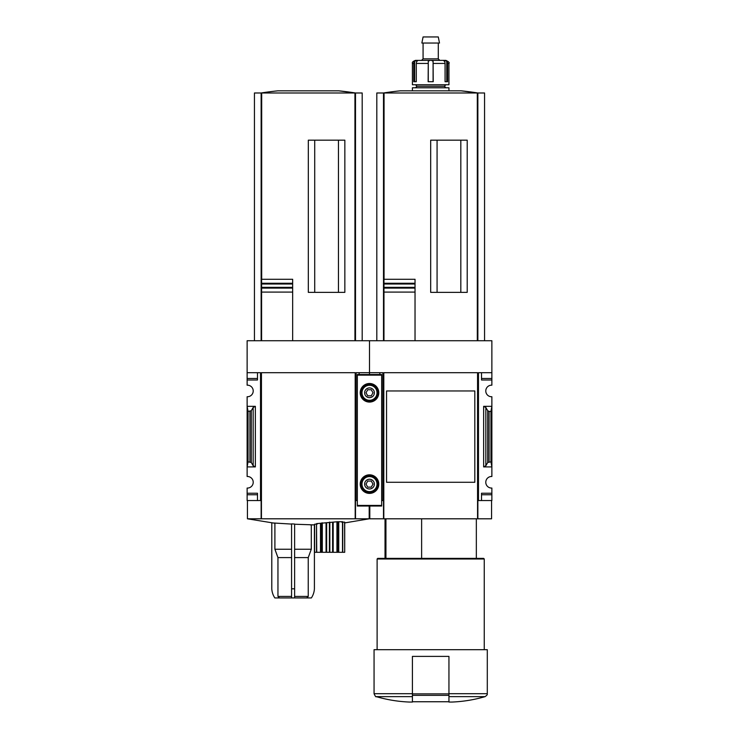 <?xml version="1.0" encoding="UTF-8"?>
<svg xmlns="http://www.w3.org/2000/svg" width="739" height="739" viewBox="0 0 739 739"><rect width="100%" height="100%" fill="white"/><g stroke="black" fill="none" stroke-linecap="round" stroke-linejoin="round"><path stroke-width="1.11" d="M474.817 470.013L474.817 482.281L386.543 482.281L386.543 390.959L474.817 390.959L474.817 403.254M369.195 506.021L369.195 518.806L355.496 518.806L355.496 500.543L356.106 500.543L356.106 372.696L369.5 372.696L369.5 340.734L491.869 340.734L491.869 385.185A5.783 5.783 0 0 0 485.782 390.959A5.783 5.783 0 0 0 491.869 396.732L491.869 406.33L483.648 406.33L485.837 407.475L487.722 410.727L489.089 411.438L490.955 411.438L491.869 406.33L491.869 476.498A5.783 5.783 0 0 0 485.782 482.281A5.783 5.783 0 0 0 491.869 488.054L491.869 500.543L481.514 500.543L481.514 494.76L491.869 494.76M291.572 549.243L274.899 549.243L274.899 523.258L247.436 518.806L261.135 518.806L261.135 500.543L260.525 500.543L260.525 372.696L247.131 372.696L247.131 340.734L369.5 340.734L369.5 374.525L369.5 372.696L382.894 372.696L382.894 500.543L383.504 500.543L383.504 518.806L369.805 518.806L369.805 506.021M385.934 558.379L385.934 518.806M448.942 702.05L451.991 702.05L448.942 702.05L448.942 701.477M491.869 372.696L478.475 372.696L478.475 500.543L477.865 500.543L477.865 518.806L477.56 372.696L477.56 518.806L383.504 518.806M478.475 500.543L481.514 500.543L481.514 493.236L491.869 493.236M485.837 465.755L483.648 466.909L491.869 466.909L490.955 461.801L487.722 462.512L485.837 465.755L485.837 407.475M491.869 378.479L481.514 378.479L481.514 372.696L481.514 380.003L491.869 380.003M381.675 500.543L382.894 500.543M379.846 372.696L379.846 374.525L379.846 372.696M477.56 372.696L383.809 372.696L383.809 518.806M474.817 390.959L474.817 482.281L474.817 390.959M460.822 292.367L460.822 140.17M437.072 292.367L437.072 140.17M383.966 340.734L383.966 279.277L415.032 279.277L415.032 284.016L415.032 279.277M383.966 287.351L415.032 287.351L415.032 292.09L415.032 284.016L383.966 284.016M415.032 340.734L415.032 292.09L383.966 292.09L383.966 288.099L415.032 288.099M415.032 283.268L383.966 283.268L383.966 279.277M491.564 500.543L491.564 518.806L477.865 518.806M383.504 340.734L383.504 92.985L376.807 92.985L376.807 340.734M484.562 340.734L484.562 92.985L383.504 92.985A304.394 304.394 0 0 1 400.279 90.823L461.081 90.823L477.893 92.985A304.394 304.394 0 0 0 461.081 90.823M477.865 340.734L477.865 92.985M467.214 292.367L467.214 140.17L430.68 140.17L430.68 292.367L467.214 292.367M412.417 701.477L412.417 702.05L409.378 702.05L412.417 702.05L412.417 656.389L448.942 656.389L448.942 701.745L412.417 701.745M412.417 696.628L376.253 696.628C375.985 697.283 375.255 696.304 374.063 693.699L374.063 649.692L487.297 649.692L487.297 693.699C486.779 694.226 488.608 694.032 485.117 696.628C474.29 699.787 463.251 701.597 451.991 702.05M377.112 649.692L377.112 558.989L484.257 558.989L484.257 649.692M377.112 558.989L377.721 558.379L483.648 558.379L484.257 558.989M421.627 558.379L421.627 518.806M490.955 461.801L490.955 411.438M413.748 63.434A3.048 2.827 90 0 1 414.616 61.235L417.119 60.386L417.923 60.386L417.027 61.235A3.048 2.402 -90 0 0 416.288 63.434L416.288 81.696L413.748 81.696L413.748 63.434L412.417 63.434L412.417 84.736L448.942 84.736L448.942 63.434C449.755 62.732 448.739 61.716 445.903 60.386L444.25 60.386L446.744 61.235L446.744 81.696L445.072 81.696L447.612 81.696L447.612 63.434A3.048 2.827 -90 0 0 446.744 61.235M445.072 81.696L445.072 63.434A3.048 2.402 90 0 0 444.333 61.235L443.446 60.386L444.25 60.386L443.4 60.395M417.96 60.395L429.876 60.386L428.269 61.235L428.14 81.696L433.23 81.696L433.091 61.235L433.091 81.696M412.417 63.434C411.937 62.335 412.953 61.319 415.466 60.386L417.923 60.386M421.553 60.386L423.077 58.871L438.292 58.871L439.816 60.386L429.876 60.386L443.446 60.386M431.484 60.386L433.091 61.235M412.417 90.823L412.417 87.784L448.942 87.784L448.942 90.823M415.466 87.784L416.99 86.26L444.379 86.26L445.903 87.784M444.379 86.26L445.903 84.736M438.292 58.871L438.292 43.038M421.867 43.038L439.493 43.038L438.292 36.95L423.077 36.95L421.867 43.038M416.288 81.696L414.616 81.696L414.616 61.235M294.621 524.228L314.528 524.893L311.295 524.893L311.295 549.243L294.621 549.243M291.572 524.08L271.786 522.889L271.786 588.817A18.263 18.263 0 0 0 274.834 597.943L311.359 597.943A18.263 18.263 0 0 0 314.408 588.817L314.408 524.893M294.621 588.817L291.572 588.817L291.572 523.886L294.621 524.034L294.621 597.943M341.88 522.251L344.633 522.14L344.716 552.292L314.62 552.292L314.62 524.247L317.373 523.979M316.735 552.292L316.523 523.637L316.523 552.292L316.523 523.637L337.317 521.752L342.73 521.762L342.739 552.292L342.739 521.762M310.186 524.893L311.295 524.893M279.481 597.943L277.956 596.428L291.572 596.428M277.956 596.428L277.956 557.603L291.572 557.603M294.621 596.428L308.237 596.428L308.237 557.603L311.295 549.243M294.621 557.603L308.237 557.603M274.899 549.243L277.956 557.603M355.496 518.806L261.135 518.806M356.106 500.543L357.325 500.543M359.154 372.696L359.154 374.525L359.154 372.696M247.131 372.696L247.131 385.185A5.783 5.783 0 0 1 253.218 390.959A5.783 5.783 0 0 1 247.131 396.732L247.131 466.909L255.352 466.909L253.163 465.755L251.278 462.512L248.045 461.801L247.131 466.909L247.131 476.498A5.783 5.783 0 0 1 253.218 482.281A5.783 5.783 0 0 1 247.131 488.054L247.131 500.543L260.525 500.543M255.352 406.33L247.131 406.33L248.045 411.438L251.278 410.727L253.163 407.475L255.352 406.33L255.352 466.909M247.131 378.479L257.486 378.479L257.486 372.696L257.486 380.003L247.131 380.003M247.131 493.236L257.486 493.236L257.486 500.543L257.486 494.76L247.131 494.76M338.453 292.367L338.453 140.17M314.712 292.367L314.712 140.17M292.662 288.099L292.662 292.09L292.662 287.351L292.662 288.099L261.597 288.099L261.597 340.734L261.597 279.277L292.662 279.277L292.662 284.016L292.662 279.277M261.597 287.351L292.662 287.351L292.662 284.016L261.597 284.016M292.662 340.734L292.662 292.09L261.597 292.09M292.662 283.268L261.597 283.268L261.597 279.277M261.135 340.734L261.135 92.985L254.438 92.985L254.438 340.734M362.193 340.734L362.193 92.985L261.135 92.985M355.496 340.734L355.496 92.985A304.394 304.394 0 0 0 338.721 90.823L277.919 90.823A304.394 304.394 0 0 0 261.107 92.985M344.845 292.367L344.845 140.17L308.32 140.17L308.32 292.367L344.845 292.367M338.721 90.823L355.524 92.985M261.44 518.806L261.44 372.696L355.191 372.696L355.191 518.806M248.045 461.801L248.045 411.438M306.713 597.943L308.237 596.428M291.572 588.817L291.572 597.943M373.916 374.525L377.195 374.525M361.805 374.525L365.084 374.525M357.325 374.525L381.675 374.525L381.675 506.021L357.325 506.021L357.325 374.525M378.784 392.788A9.284 9.284 0 0 1 364.854 400.824A9.284 9.284 0 0 1 364.854 384.742A9.284 9.284 0 0 1 378.784 392.788M378.784 484.1A9.284 9.284 0 0 1 364.854 492.146A9.284 9.284 0 0 1 364.854 476.064A9.284 9.284 0 0 1 378.784 484.1M374.368 484.1A4.868 4.868 0 0 1 367.061 488.322A4.868 4.868 0 0 1 367.061 479.888A4.868 4.868 0 0 1 374.368 484.1M365.99 484.1L367.745 487.149L371.255 487.149L373.01 484.1L371.255 481.061L367.745 481.061L365.99 484.1M378.026 484.1A8.526 8.526 0 0 1 365.242 491.481A8.526 8.526 0 0 1 365.242 476.72A8.526 8.526 0 0 1 378.026 484.1M374.368 392.788A4.868 4.868 0 0 1 367.061 397A4.868 4.868 0 0 1 367.061 388.566A4.868 4.868 0 0 1 374.368 392.788M365.99 392.788L367.745 395.827L371.255 395.827L373.01 392.788L371.255 389.739L367.745 389.739L365.99 392.788M378.026 392.788A8.526 8.526 0 0 1 365.242 400.168A8.526 8.526 0 0 1 365.242 385.407A8.526 8.526 0 0 1 378.026 392.788M448.942 696.628L485.117 696.628M448.942 693.699L487.297 693.699M477.311 340.734L477.311 92.985M384.058 279.277L384.058 92.985M374.063 693.699L412.417 693.699M483.648 466.909L483.648 406.33M487.722 462.512L487.722 410.727M489.089 461.801L489.089 411.438M448.942 693.866L412.417 693.866M448.942 695.353L412.417 695.353M447.612 63.434L448.942 63.434M433.23 63.434L445.072 63.434M416.288 63.434L428.14 63.434M428.269 61.235L428.269 81.696M354.942 340.734L354.942 92.985M261.689 279.277L261.689 92.985M249.911 461.801L249.911 411.438M251.278 462.512L251.278 410.727M253.163 465.755L253.163 407.475M342.508 552.292L342.508 521.752M338.748 552.292L338.748 522.067M338.323 552.292L338.323 522.067M337.317 552.292L337.317 521.752M336.938 552.292L336.938 521.762M333.178 552.292L333.178 522.224M332.596 552.292L332.596 522.251M329.843 552.292L329.843 522.14M329.409 552.292L329.409 522.177M326.656 552.292L326.656 522.685M326.065 552.292L326.065 522.732M322.306 552.292L322.306 522.824M321.936 552.292L321.936 522.861M320.929 552.292L320.929 523.314M320.495 552.292L320.495 523.369M357.325 505.411L381.675 505.411M357.325 375.135L381.675 375.135M377.019 484.1A7.519 7.519 0 0 1 365.74 490.622A7.519 7.519 0 0 1 365.74 477.588A7.519 7.519 0 0 1 377.019 484.1M377.019 392.788A7.519 7.519 0 0 1 365.74 399.3A7.519 7.519 0 0 1 365.74 386.275A7.519 7.519 0 0 1 377.019 392.788M385.028 558.379L385.028 518.806M376.253 696.628C387.07 699.787 398.109 701.597 409.378 702.05M476.341 558.379L476.341 518.806M416.99 86.26L415.466 84.736M423.077 58.871L423.077 43.038M369.195 518.806L344.716 522.916M247.436 500.543L247.436 518.806M344.716 552.292L344.716 522.159M314.528 552.292L314.528 524.265"/></g></svg>
